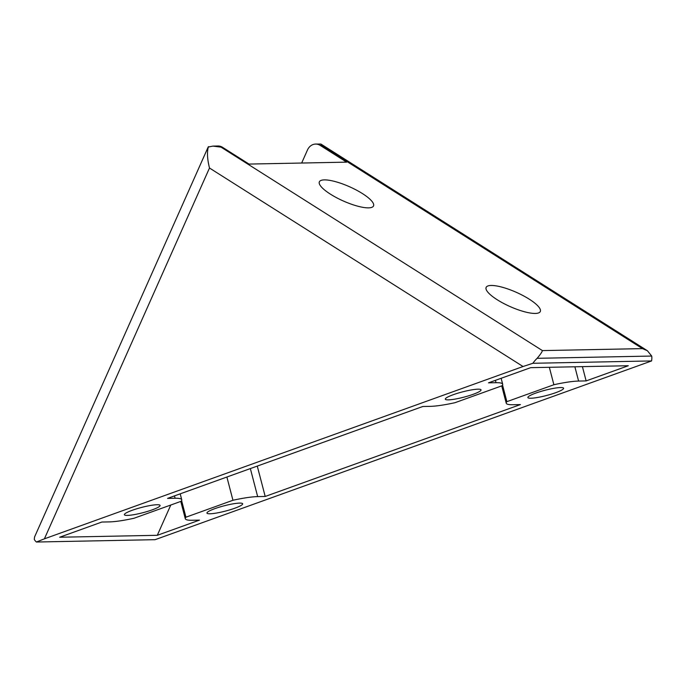 <?xml version="1.0" encoding="UTF-8"?>
<svg xmlns="http://www.w3.org/2000/svg" width="686" height="686" viewBox="0 0 686 686"><rect width="100%" height="100%" fill="white"/><g stroke="black" fill="none" stroke-linecap="round" stroke-linejoin="round"><path stroke-width="1.03" d="M529.198 299.139A29.644 7.769 -156 0 1 540.302 311.513A29.644 7.769 -156 0 1 510.058 306.556A29.644 7.769 -156 0 1 486.142 287.4A29.644 7.769 -156 0 1 529.198 299.139M362.414 193.563A29.644 7.769 -156 0 1 373.527 205.937A29.644 7.769 -156 0 1 343.283 200.972A29.644 7.769 -156 0 1 319.359 181.816A29.644 7.769 -156 0 1 362.414 193.563M555.694 392.692A18.462 2.727 -14.6 0 1 537.635 397.46A18.462 2.727 -14.6 0 1 527.886 397.546A18.462 2.727 -14.6 0 1 545.061 390.257A18.462 2.727 -14.6 0 1 563.609 388.233A18.462 2.727 -14.6 0 1 555.694 392.692M234.758 508.24A18.462 2.727 -14.6 0 1 216.699 513.008A18.462 2.727 -14.6 0 1 206.949 513.094A18.462 2.727 -14.6 0 1 224.125 505.805A18.462 2.727 -14.6 0 1 242.673 503.781A18.462 2.727 -14.6 0 1 234.758 508.24M473.117 394.33A18.462 2.727 -14.6 0 1 455.058 399.098A18.462 2.727 -14.6 0 1 445.317 399.183A18.462 2.727 -14.6 0 1 462.484 391.886A18.462 2.727 -14.6 0 1 481.032 389.862A18.462 2.727 -14.6 0 1 473.117 394.33M152.181 509.87A18.462 2.727 -14.6 0 1 134.122 514.637A18.462 2.727 -14.6 0 1 124.38 514.723A18.462 2.727 -14.6 0 1 141.548 507.434A18.462 2.727 -14.6 0 1 160.095 505.411A18.462 2.727 -14.6 0 1 152.181 509.87M222.573 147.327A11.19 9.424 -91.1 0 0 217.959 146.007L212.874 146.109L222.573 147.327L249.018 164.074L346.662 162.145L320.208 145.398L321.417 145.372L320.919 144.043L315.594 144.077A11.19 9.424 88.9 0 1 320.208 145.398M301.669 163.028L307.482 149.977A11.19 9.424 88.9 0 1 315.594 144.077M208.433 146.624C206.906 151.923 207.258 159.049 209.487 168.019L44.393 538.836L36.392 542.026A19.019 4.982 -156 0 1 34.3 539.342L34.583 536.932L208.167 147.053L212.874 146.109M36.392 542.026L155.113 539.676L651.58 360.939A19.019 8.952 122.3 0 0 651.7 356.051L647.395 350.726L642.465 348.617L321.417 145.372M221.364 147.353L542.42 350.597C542.009 352.072 540.251 354.645 537.129 358.315A19.019 8.952 122.3 0 0 532.859 363.288L651.58 360.939M532.859 363.288L523.041 366.513L209.487 168.019M44.393 538.836L523.041 366.513M180.787 501.423L185.297 518.736A40.834 6.02 -14.6 0 0 191.951 520.262L199.489 520.117L157.3 535.303L59.665 537.232L101.845 522.046L109.383 521.9A40.834 6.02 -14.6 0 0 134.096 518.23L181.113 501.303A40.834 6.02 -14.6 0 0 181.747 499.768A40.834 6.02 -14.6 0 0 175.093 498.242L167.556 498.388L422.782 406.498L430.319 406.352A40.834 6.02 -14.6 0 0 455.032 402.682L502.049 385.755A40.834 6.02 -14.6 0 0 502.684 384.22A40.834 6.02 -14.6 0 0 496.029 382.694L488.492 382.839L530.672 367.662L628.307 365.732L586.136 380.91L578.598 381.064L574.877 366.787M257.276 466.086L265.199 496.458L520.425 404.569L512.888 404.723A40.834 6.02 -14.6 0 1 506.234 403.197A40.834 6.02 -14.6 0 1 506.868 401.662L553.885 384.735A40.834 6.02 -14.6 0 1 578.598 381.064M265.199 496.458L257.662 496.604L250.356 468.581M185.297 518.736A40.834 6.02 -14.6 0 1 185.932 517.201L232.948 500.274A40.834 6.02 -14.6 0 1 257.662 496.604M185.932 517.201L181.61 500.617M232.948 500.274L226.886 477.027M170.788 505.016L157.3 535.303M506.868 401.662L502.546 385.069M553.885 384.735L549.34 367.293M582.414 366.633L586.136 380.91M542.42 350.597L642.465 348.617M175.093 498.242L174.484 495.892M496.029 382.694L495.421 380.353M537.129 358.315L651.7 356.051M320.919 144.043L647.395 350.726M180.204 493.834L181.747 499.768M501.14 378.295L502.684 384.22M501.723 385.875L506.234 403.197"/></g></svg>
